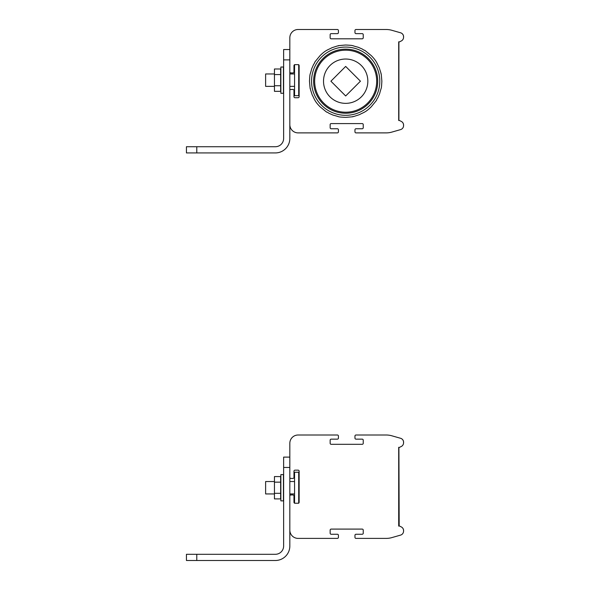 <?xml version="1.0" encoding="UTF-8"?>
<svg xmlns="http://www.w3.org/2000/svg" width="590" height="590" viewBox="0 0 590 590"><rect width="100%" height="100%" fill="white"/><g stroke="black" fill="none" stroke-linecap="round" stroke-linejoin="round"><path stroke-width="0.89" d="M398.906 447.412L399.179 525.985A1.032 1.032 0 0 1 399.644 526.096L401.274 526.914A4.137 4.137 0 0 1 403.56 530.609L403.56 531.14A4.137 4.137 0 0 1 400.558 535.115L391.871 537.601A20.68 20.68 0 0 1 386.192 538.397L355.999 538.397A1.032 1.032 0 0 1 354.966 537.365L354.966 535.292A1.032 1.032 0 0 1 355.999 534.26L362.201 534.26L355.999 534.26M398.7 526.103A1.032 1.032 0 0 1 399.179 525.985L398.7 525.985L398.7 447.412L398.906 525.985M298.702 503.241L298.105 503.241A1.032 1.032 0 0 0 299.137 502.208A1.032 1.032 0 0 1 298.702 503.056L298.702 472.229L294.565 472.229L294.565 503.145A1.032 1.032 0 0 1 293.968 502.208L293.968 496.006L293.968 502.208A1.032 1.032 0 0 0 295 503.241L298.105 503.241A1.032 1.032 0 0 0 299.137 502.208L299.137 471.196A1.032 1.032 0 0 0 298.105 470.156L295 470.156A1.032 1.032 0 0 0 293.968 471.196L293.968 477.399A1.032 1.032 0 0 1 292.935 478.431L290.863 478.431A1.032 1.032 0 0 1 289.83 477.399L289.83 443.274A8.275 8.275 0 0 1 298.105 435.007L337.392 435.007A1.032 1.032 0 0 1 338.424 436.04L338.424 438.104A1.032 1.032 0 0 1 337.392 439.144L331.189 439.144L337.392 439.144M331.189 439.144A1.032 1.032 0 0 0 330.149 440.177A1.032 1.032 0 0 1 331.189 439.144A1.032 1.032 0 0 0 330.149 440.177L330.149 443.274A1.032 1.032 0 0 0 331.189 444.314L362.201 444.314A1.032 1.032 0 0 0 363.241 443.274L363.241 440.177A1.032 1.032 0 0 0 362.201 439.144L355.999 439.144A1.032 1.032 0 0 1 354.966 438.104L354.966 436.04A1.032 1.032 0 0 1 355.999 435.007L386.192 435.007A20.68 20.68 0 0 1 391.871 435.803L400.558 438.281A4.137 4.137 0 0 1 403.56 442.264L403.56 442.788A4.137 4.137 0 0 1 401.274 446.49L399.644 447.309A1.032 1.032 0 0 1 398.7 447.294M362.201 534.26A1.032 1.032 0 0 0 363.241 533.227A1.032 1.032 0 0 1 362.201 534.26A1.032 1.032 0 0 0 363.241 533.227L363.241 530.122A1.032 1.032 0 0 0 362.201 529.09L331.189 529.09A1.032 1.032 0 0 0 330.149 530.122L330.149 533.227A1.032 1.032 0 0 0 331.189 534.26L337.392 534.26A1.032 1.032 0 0 1 338.424 535.292L338.424 537.365A1.032 1.032 0 0 1 337.392 538.397L298.105 538.397A8.275 8.275 0 0 1 289.83 530.122L289.83 496.006L289.83 530.122M293.968 496.006A1.032 1.032 0 0 0 292.935 494.973L290.863 494.973A1.032 1.032 0 0 0 289.83 496.006M401.274 526.914L399.644 526.096L401.274 526.914A4.137 4.137 0 0 1 403.56 531.14M399.644 447.309L401.274 446.49L399.644 447.309M293.968 471.196A1.032 1.032 0 0 1 295 470.156A1.032 1.032 0 0 0 293.968 471.196L293.968 477.399M283.628 546.023A8.275 8.275 0 0 1 275.353 554.298A8.275 8.275 0 0 0 283.628 546.023L283.628 457.11L289.83 457.11L289.83 443.274L289.83 477.399M362.201 439.144A1.032 1.032 0 0 1 363.241 440.177A1.032 1.032 0 0 0 362.201 439.144L355.999 439.144M355.999 435.007L386.192 435.007L355.999 435.007M391.871 435.803L400.558 438.281L391.871 435.803M400.558 535.115L391.871 537.601L400.558 535.115M331.189 534.26A1.032 1.032 0 0 1 330.149 533.227A1.032 1.032 0 0 0 331.189 534.26L337.392 534.26M337.392 538.397L298.105 538.397L337.392 538.397M298.105 470.156A1.032 1.032 0 0 1 299.137 471.196A1.032 1.032 0 0 0 298.105 470.156M290.863 494.973L292.935 494.973L290.863 494.973M338.424 535.292L338.424 537.365L338.424 535.292M330.149 530.122A1.032 1.032 0 0 1 331.189 529.09A1.032 1.032 0 0 0 330.149 530.122M362.201 529.09A1.032 1.032 0 0 1 363.241 530.122A1.032 1.032 0 0 0 362.201 529.09M354.966 537.365L354.966 535.292L354.966 537.365M354.966 438.104L354.966 436.04L354.966 438.104M363.241 443.274A1.032 1.032 0 0 1 362.201 444.314A1.032 1.032 0 0 0 363.241 443.274M331.189 444.314A1.032 1.032 0 0 1 330.149 443.274A1.032 1.032 0 0 0 331.189 444.314M338.424 436.04L338.424 438.104L338.424 436.04M398.7 447.412L398.7 525.985M403.56 442.788A4.137 4.137 0 0 0 400.558 438.281M294.565 503.241L295 503.241A1.032 1.032 0 0 1 293.968 502.208M294.565 64.649L295 64.649A1.032 1.032 0 0 0 293.968 65.689A1.032 1.032 0 0 1 294.565 64.752L294.565 95.669L298.702 95.669L298.702 64.841A1.032 1.032 0 0 1 299.137 65.689A1.032 1.032 0 0 0 298.105 64.649L295 64.649A1.032 1.032 0 0 0 293.968 65.689L293.968 71.892A1.032 1.032 0 0 1 292.935 72.924L290.863 72.924A1.032 1.032 0 0 1 289.83 71.892L289.83 37.775L289.83 49.538L283.628 49.538L283.628 59.878L289.83 59.878L289.83 138.451A14.477 14.477 0 0 1 275.353 152.928L186.44 152.928L186.44 146.726L196.78 146.726L196.78 152.928M289.83 90.499L289.83 124.623L289.83 90.499A1.032 1.032 0 0 1 290.863 89.466L292.935 89.466A1.032 1.032 0 0 1 293.968 90.499L293.968 96.701A1.032 1.032 0 0 0 295 97.741A1.032 1.032 0 0 1 293.968 96.701A1.032 1.032 0 0 0 295 97.741L298.105 97.741A1.032 1.032 0 0 0 299.137 96.701A1.032 1.032 0 0 1 298.105 97.741A1.032 1.032 0 0 0 299.137 96.701L299.137 65.689A1.032 1.032 0 0 0 298.105 64.649L298.702 64.649M289.83 124.623A8.275 8.275 0 0 0 298.105 132.89L337.392 132.89A1.032 1.032 0 0 0 338.424 131.858L338.424 129.793A1.032 1.032 0 0 0 337.392 128.753L331.189 128.753A1.032 1.032 0 0 1 330.149 127.72A1.032 1.032 0 0 0 331.189 128.753A1.032 1.032 0 0 1 330.149 127.72L330.149 124.623A1.032 1.032 0 0 1 331.189 123.583A1.032 1.032 0 0 0 330.149 124.623A1.032 1.032 0 0 1 331.189 123.583L362.201 123.583A1.032 1.032 0 0 1 363.241 124.623A1.032 1.032 0 0 0 362.201 123.583A1.032 1.032 0 0 1 363.241 124.623L363.241 127.72A1.032 1.032 0 0 1 362.201 128.753L355.999 128.753A1.032 1.032 0 0 0 354.966 129.793L354.966 131.858A1.032 1.032 0 0 0 355.999 132.89L386.192 132.89A20.68 20.68 0 0 0 391.871 132.094L400.558 129.616A4.137 4.137 0 0 0 403.56 125.633A4.137 4.137 0 0 0 401.274 121.407A4.137 4.137 0 0 1 403.56 125.102L403.56 125.633M398.906 120.485L398.906 41.912L398.7 120.485L398.7 41.912L398.7 120.485L399.179 120.485A1.032 1.032 0 0 1 399.644 120.589L401.274 121.407M289.83 71.892L289.83 37.775A8.275 8.275 0 0 1 298.105 29.5L337.392 29.5A1.032 1.032 0 0 1 338.424 30.533L338.424 32.605A1.032 1.032 0 0 1 337.392 33.637L331.189 33.637A1.032 1.032 0 0 0 330.149 34.67A1.032 1.032 0 0 1 331.189 33.637A1.032 1.032 0 0 0 330.149 34.67L330.149 37.775A1.032 1.032 0 0 0 331.189 38.807A1.032 1.032 0 0 1 330.149 37.775A1.032 1.032 0 0 0 331.189 38.807L362.201 38.807A1.032 1.032 0 0 0 363.241 37.775A1.032 1.032 0 0 1 362.201 38.807A1.032 1.032 0 0 0 363.241 37.775L363.241 34.67A1.032 1.032 0 0 0 362.201 33.637A1.032 1.032 0 0 1 363.241 34.67A1.032 1.032 0 0 0 362.201 33.637L355.999 33.637A1.032 1.032 0 0 1 354.966 32.605L354.966 30.533A1.032 1.032 0 0 1 355.999 29.5L386.192 29.5A20.68 20.68 0 0 1 391.871 30.297L400.558 32.782A4.137 4.137 0 0 1 403.56 37.288A4.137 4.137 0 0 1 401.274 40.983L399.644 41.802A1.032 1.032 0 0 1 398.7 41.794M363.241 127.72A1.032 1.032 0 0 1 362.201 128.753A1.032 1.032 0 0 0 363.241 127.72M401.274 40.983L399.644 41.802L401.274 40.983M400.558 32.782A4.137 4.137 0 0 1 403.56 36.757L403.56 37.288M381.863 81.199C381.339 90.322 381.568 86 379.636 93.692L377.807 97.844C374.267 103.051 380.535 95.499 371.257 106.783C365.476 112.579 362.894 112.653 359.421 114.666L353.978 116.414C349.804 116.938 358.506 116.304 345.674 117.38C336.551 116.864 340.873 117.085 333.173 115.153L329.028 113.324C323.822 109.792 331.366 116.06 320.082 106.783C314.293 100.993 314.219 98.419 312.199 94.938L310.451 89.503C309.927 85.321 310.569 94.031 309.485 81.199C310.008 72.076 309.78 76.39 311.712 68.698L313.541 64.553C317.073 59.339 310.812 66.891 320.082 55.608C325.872 49.811 328.453 49.737 331.927 47.724L337.369 45.976C341.544 45.452 332.841 46.086 345.674 45.01C354.797 45.526 350.475 45.305 358.174 47.237L362.319 49.066C367.526 52.599 359.981 46.33 371.257 55.608C377.054 61.397 377.128 63.971 379.149 67.452L380.897 72.895C381.413 77.069 380.779 68.359 381.863 81.199M399.179 120.485L398.7 120.485M314.654 81.199A31.019 31.019 0 0 0 345.674 112.211A31.019 31.019 0 0 0 376.693 81.199A31.019 31.019 180 0 0 345.674 50.18A31.019 31.019 180 0 0 314.654 81.199M323.519 81.199A22.147 22.147 0 0 1 356.751 62.009A22.147 22.147 0 0 1 356.751 100.381A22.147 22.147 0 0 1 323.519 81.199M313.622 81.199A32.052 32.052 0 0 0 361.7 108.951A32.052 32.052 0 0 0 361.7 53.439A32.052 32.052 0 0 0 313.622 81.199M311.557 81.199A34.117 34.117 0 0 0 362.732 110.743A34.117 34.117 0 0 0 362.732 51.647A34.117 34.117 0 0 0 311.557 81.199M238.028 560.5L275.353 560.5A14.477 14.477 0 0 0 289.83 546.023L289.83 467.45L283.628 467.45M283.436 500.873L283.436 474.596L280.862 474.596L280.862 500.873L283.436 500.873M275.353 554.298L196.78 554.298L196.78 560.5L275.353 560.5M196.78 560.5L186.44 560.5L186.44 554.298L196.78 554.298M294.565 493.941L289.83 493.941M274.446 493.941L265.618 493.941L265.618 481.529L274.446 481.529M274.446 482.155L274.446 476.573L280.648 476.573L280.648 498.904L274.446 498.904L274.446 482.155L280.648 482.155M280.648 493.321L274.446 493.321M283.436 93.294L283.436 67.024L280.862 67.024L280.862 93.294L283.436 93.294M283.628 138.451A8.275 8.275 0 0 1 275.353 146.726A8.275 8.275 0 0 0 283.628 138.451L283.628 59.878M275.353 146.726L196.78 146.726M294.565 86.361L289.83 86.361M274.446 86.361L265.618 86.361L265.618 73.957L274.446 73.957M274.446 74.576L274.446 68.993L280.648 68.993L280.648 91.325L274.446 91.325L274.446 74.576L280.648 74.576M280.648 85.742L274.446 85.742M238.028 152.928L275.353 152.928M330.909 81.199L345.674 66.427L360.438 81.199L345.674 95.964L330.909 81.199M294.565 481.529L289.83 481.529M294.565 73.957L289.83 73.957"/></g></svg>
